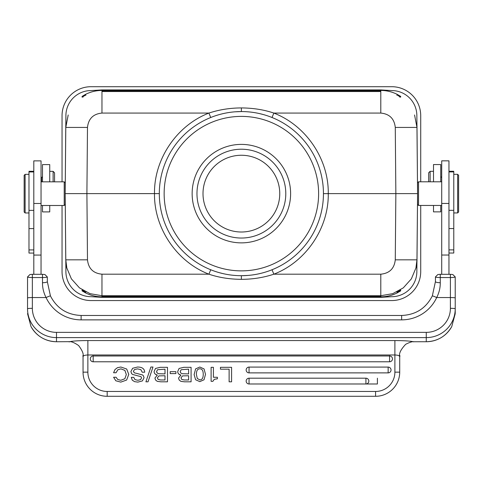 <?xml version="1.0" encoding="UTF-8"?>
<svg xmlns="http://www.w3.org/2000/svg" width="483" height="483" viewBox="0 0 483 483"><rect width="100%" height="100%" fill="white"/><g stroke="black" fill="none" stroke-linecap="round" stroke-linejoin="round"><path stroke-width="0.72" d="M428.681 181.801L428.681 172.763L428.681 181.801M428.681 172.763L430.13 171.314L430.13 181.801M433.505 205.456L433.505 211.862L440.75 211.862L440.75 205.456M440.75 181.801L440.75 164.558L433.505 164.558L433.505 181.801M435.449 276.946C435.763 277.302 437.369 277.502 440.267 277.544L450.404 277.55C453.308 277.496 454.914 277.29 455.221 276.946L455.228 313.099M24.15 175.323L24.15 212.013L24.15 175.323L25.116 174.357L25.116 212.973L28.98 212.973M33.804 171.942L28.98 171.942L28.98 253.062L33.804 253.062M241.379 238.041A44.412 44.412 0 0 0 285.791 193.629A44.412 44.412 0 0 0 241.379 149.217A44.412 44.412 0 0 0 196.967 193.629A44.412 44.412 0 0 0 241.379 238.041M241.379 242.871A49.236 49.236 0 0 0 290.615 193.629A49.236 49.236 0 0 0 241.379 144.393A49.236 49.236 0 0 0 192.143 193.629A49.236 49.236 0 0 0 241.379 242.871M65.905 262.734L65.905 271.591A25.104 25.104 0 0 0 91.009 296.695L101.979 297.341L380.779 297.341L391.749 296.695A25.104 25.104 0 0 0 416.853 271.591L417.578 193.629L328.271 193.629C328.772 228.097 306.059 261.768 273.843 274.187C263.609 277.586 252.784 279.301 241.379 279.337C229.582 279.246 218.763 277.532 208.916 274.187C176.742 261.774 153.999 228.181 154.488 193.629C153.986 159.167 176.7 125.495 208.916 113.076C219.149 109.677 229.974 107.957 241.379 107.926C253.177 108.017 263.996 109.732 273.843 113.076C306.017 125.489 328.76 159.076 328.271 193.629L323.441 193.647M222.838 273.571L219.409 272.702M217.815 272.237L217.284 272.08M212.925 270.607L210.968 269.852M256.805 274.235L255.501 274.471M247.864 275.437L241.379 275.696A82.062 82.062 0 0 1 159.318 193.248A82.062 82.062 0 0 1 241.379 111.567A82.062 82.062 0 0 1 242.14 111.567A82.062 82.062 0 0 1 323.441 194.009A82.062 82.062 0 0 1 241.379 275.696L241.379 279.337M85.521 95.145L82.08 97.131L82.086 96.389A0.966 0.966 -179.5 0 1 82.611 96.232L82.611 96.799M84.646 95.604L82.611 96.232L83.541 96.232M85.467 94.414C90.653 91.788 96.159 90.46 101.973 90.43C96.159 90.466 90.653 91.794 85.467 94.414L85.896 95.266M85.461 94.408L82.086 96.389M397.298 94.408L400.673 96.389L398.107 95.604M396.857 95.266L397.292 94.414C392.105 91.794 386.599 90.466 380.785 90.43C386.599 90.46 392.105 91.788 397.292 94.414M400.673 96.389L400.679 97.131L397.69 95.38M87.483 259.83C88.431 268.554 93.261 273.336 101.961 274.187L101.961 295.723L90.055 293.67L79.453 287.862L71.393 278.866L66.72 267.715L65.76 259.83L87.483 259.83L86.904 193.629L159.318 193.617M416.986 261.448L417.578 193.629L416.853 115.672A25.104 25.104 0 0 0 391.749 90.569L380.779 89.923L101.979 89.923L91.009 90.569A25.104 25.104 0 0 0 65.905 115.672L65.181 193.629L86.904 193.629L87.483 127.434C88.437 118.697 93.267 113.91 101.961 113.076L101.961 91.541L380.797 91.541L380.791 91.196L101.967 91.196L101.961 91.541M65.773 125.815L65.181 193.629L65.905 271.591M65.181 193.629L65.76 259.83M417.578 182.767L418.544 181.801L418.544 205.456L417.578 204.49L417.578 182.767L417.578 204.49M417.578 193.629L416.986 125.815M380.797 91.541L380.797 113.076C389.497 113.916 394.321 118.703 395.275 127.434L395.855 193.629L395.275 259.83L416.998 259.83L416.032 267.727L411.359 278.872L403.299 287.868L392.703 293.67L380.797 295.723L380.797 274.187C389.497 273.336 394.327 268.554 395.275 259.83M380.779 297.341L380.785 296.84C386.599 296.797 392.105 295.469 397.292 292.849L396.863 291.998M398.113 291.654L400.147 291.032A0.966 0.966 0.5 0 0 400.673 290.875L397.298 292.855C392.105 295.475 386.599 296.804 380.785 296.834L380.785 295.874M397.237 292.112L400.679 290.132L400.673 290.875M85.902 291.998L85.467 292.849L82.086 290.875L82.08 290.132L85.068 291.877M82.611 290.464L82.611 291.032L84.652 291.66M101.973 295.874L101.973 296.84C96.159 296.804 90.653 295.475 85.467 292.849C90.653 295.469 96.159 296.797 101.973 296.834L101.979 297.341M65.905 125.037L65.905 115.672M416.853 262.734L416.853 271.591M216.197 115.528L218.274 114.888M225.953 113.028L227.245 112.793M234.913 111.821L241.343 111.567M259.914 113.686L263.362 114.568M264.944 115.02L265.481 115.183M269.816 116.651L271.784 117.405M203.005 193.629A38.374 38.374 0 0 0 241.379 232.009A38.374 38.374 0 0 0 279.754 193.629A38.374 38.374 0 0 0 241.379 155.254A38.374 38.374 0 0 0 203.005 193.629M62.047 181.837L62.047 115.672A28.962 28.962 0 0 1 91.009 86.705L391.749 86.705A28.962 28.962 0 0 1 420.717 115.672L420.717 181.801M420.717 205.456L420.717 271.591A28.962 28.962 0 0 1 391.749 300.559L91.009 300.559A28.962 28.962 0 0 1 62.047 271.591L62.047 205.492M65.181 204.526L64.215 205.492L64.215 181.837L65.181 182.803L65.181 204.526L65.181 182.803M41.043 274.302L41.043 160.875L33.804 160.875L33.804 274.302M451.726 326.623L451.738 326.617C446.02 336.307 437.532 341.348 426.266 341.747L426.266 341.729A28.962 28.853 -0 0 0 451.738 326.605M389.576 361.779A2.898 2.898 0 0 0 392.474 358.881A2.898 2.898 0 0 0 389.576 355.989A2.898 2.898 0 0 1 392.474 358.881A2.898 2.898 16.3 0 1 389.576 361.779L93.183 361.779A2.898 2.898 0 0 1 90.285 358.881A2.898 2.898 0 0 1 93.183 355.989L389.576 355.989L389.576 361.779M391.043 369.984A2.898 2.898 6.4 0 1 388.145 372.882A2.898 2.898 0 0 0 391.043 369.984A2.898 2.898 0 0 0 388.145 367.086L249.053 367.086A2.898 2.898 0 0 0 246.161 369.984A2.898 2.898 0 0 0 249.053 372.882L388.145 372.882L388.145 367.086M365.927 383.985A2.898 2.898 0 0 0 368.819 381.087A2.898 2.898 0 0 0 365.927 378.189L249.053 378.189A2.898 2.898 0 0 0 246.161 381.087A2.898 2.898 0 0 0 249.053 383.985L365.927 383.985L365.927 378.189M120.889 367.038L126.679 369.012L128.768 374.397L126.618 380.049L120.792 382.113L115.799 380.779L113.59 377.253L116.059 377.253L117.761 379.517L120.816 380.278L124.856 378.738L126.311 374.567L124.892 370.401L120.955 368.879M120.955 368.873L117.834 369.779L116.059 372.749L113.596 372.749L114.966 369.573L117.417 367.696L120.883 367.026M132.577 374.422L131.636 373.661L130.899 371.548L132.632 368.281L137.474 367.032C142.135 367.026 144.538 368.758 144.683 372.218L142.213 372.218L140.831 369.622L137.534 368.873L134.516 369.531L133.362 371.342L134.328 372.81M136.949 375.587L132.565 374.446M140.945 376.607L136.943 375.629M140.577 379.656L141.585 377.929L140.933 376.637M142.57 374.995L143.294 375.587L144.049 377.7L142.407 380.912L137.842 382.119L134.54 381.642L132.27 380.163L131.279 377.368L133.743 377.368L134.986 379.614L137.897 380.284L140.571 379.638M138.156 373.8L142.582 374.971M134.322 372.834L138.162 373.757M152.978 367.026L150.877 367.026L145.92 381.811L148.033 381.811L152.978 367.026M158.134 379.421L157.392 377.821L158.907 375.889L165.011 375.756L165.011 379.964L160.597 379.964M158.122 379.445L160.597 379.946M165.011 369.181L165.011 373.908L158.442 373.715L157.114 372.936L156.583 371.518L157.549 369.718L165.011 369.181M156.782 372.417L156.583 371.518M167.474 381.811L160.748 381.811L167.474 381.811L167.474 367.328L159.994 367.328M155.466 368.463L159.994 367.37M155.26 374.102L157.283 375.086C155.176 374.518 154.125 373.317 154.119 371.469L155.484 368.493M154.922 378.074L157.289 375.122L154.922 378.074L155.586 380.03L157.259 381.353L160.748 381.793M175.897 371.668L170.191 371.668L170.191 373.594L175.897 373.594L175.897 371.668M181.741 379.421L180.998 377.821L182.514 375.889L188.618 375.756L188.618 379.964L184.204 379.964M181.729 379.445L184.204 379.946M188.618 369.181L188.618 373.908L182.049 373.715L180.72 372.936L180.189 371.518L181.161 369.718L188.618 369.181M191.081 381.811L184.361 381.811L191.081 381.811L191.081 367.328L183.6 367.328M179.072 368.463L183.6 367.37M178.867 374.102L180.89 375.086C178.788 374.518 177.732 373.317 177.726 371.469L179.09 368.493M178.529 378.074L180.896 375.122L178.529 378.074L179.193 380.03L180.865 381.353L184.355 381.793M203.234 374.319C203.24 370.636 202.099 368.795 199.811 368.795C197.535 368.795 196.394 370.702 196.394 374.524L197.281 378.479L199.811 379.873C202.099 379.867 203.24 378.02 203.234 374.319M195.657 368.861L199.811 367.026L204.019 368.909M194.13 374.56L195.627 368.837M203.983 379.789L199.811 381.636L195.621 379.741L194.1 374.567M205.498 374.331L204.007 379.807M204.043 368.897L205.504 374.331M214.198 379.36L217.392 378.769L217.392 377.271L213.408 377.271L213.408 367.328L211.107 367.328L211.107 381.322L212.9 381.322M214.21 379.39L212.888 381.316M231.586 367.328L220.459 367.328L220.459 369.181L229.117 369.181L229.117 381.811L231.586 381.811L231.586 367.328M426.266 341.729L414.197 341.747L426.266 341.729L426.266 337.605L56.493 337.605L56.493 341.747L69.733 341.668C73.193 340.968 79.236 340.6 87.87 340.557L394.895 340.557C403.577 340.593 409.626 340.962 413.031 341.668L414.197 341.747L413.031 341.668C414.577 342.423 413.943 340.032 405.672 344.313C395.722 354.854 401.162 357.583 399.713 355.554L399.713 372.158A24.138 24.138 180 0 1 375.581 396.295L107.178 396.295A24.138 24.138 180 0 1 83.046 372.158L83.046 356.659C83.324 355.651 84.93 355.083 87.87 354.981L87.87 372.158L83.046 372.158L83.034 356.182M394.889 346.999L394.889 372.158L399.713 372.158L399.713 356.671C399.435 355.645 397.823 355.083 394.889 354.981L87.87 354.981L87.87 340.557M83.046 355.832L83.046 355.554C81.899 357.227 86.125 355.434 78.608 345.544C69.516 339.223 68.097 342.767 69.733 341.668L56.493 341.747C45.227 341.348 36.738 336.307 31.021 326.617L31.033 326.623M83.064 355.832L83.064 356.182M27.531 276.934L29.94 274.531L32.355 274.308L32.355 277.55C29.445 277.502 27.839 277.302 27.543 276.946L27.531 308.752A4.83 0.423 0 0 1 32.355 308.329A24.138 24.047 180 0 0 56.493 332.37L426.266 332.37L426.266 337.605A28.962 28.853 180 0 0 455.228 308.752A4.83 0.423 0 0 0 450.404 308.329A24.138 24.047 180 0 1 426.266 332.37M81.114 315.484L81.114 315.465C67.077 314.88 56.855 308.371 50.443 295.94L47.322 281.589L50.431 295.922A4.83 0.38 155.1 0 0 46.066 297.552C43.615 292.704 42.426 287.765 42.492 282.724A4.83 1.141 0 0 0 47.322 281.589L47.322 276.934L44.907 274.531L42.492 274.302L42.492 277.55C45.396 277.496 47.002 277.296 47.316 276.94M450.404 308.329L450.404 297.552L436.692 297.552A38.616 38.471 -0 0 1 401.645 319.867L401.645 315.465L81.114 315.465L81.114 319.867A38.616 38.471 -0 0 1 46.066 297.552L32.355 297.552L32.355 277.55L42.492 277.55L42.492 282.724M32.355 274.302L42.492 274.302M399.695 356.182L399.689 355.832M31.015 326.605L27.537 313.66M401.645 315.465C415.682 314.88 425.903 308.371 432.315 295.94A4.83 0.38 -155.1 0 1 436.692 297.552C439.138 292.71 440.333 287.765 440.267 282.724A4.83 1.141 0 0 1 435.437 281.589L435.437 276.934L437.852 274.531M432.327 295.928L435.437 281.589L432.315 295.94M455.221 313.702L451.744 326.605M455.228 297.975A4.83 0.423 180 0 0 450.404 297.552L450.404 274.302L452.812 274.537L455.228 276.934M450.404 274.302L440.267 274.302L440.267 282.724M440.267 274.296L437.864 274.549M448.955 274.302L448.955 160.839L441.716 160.839L441.716 274.302M458.608 211.977L458.608 175.287L458.608 211.977L457.642 212.943L457.642 174.321L453.779 174.321M458.608 195.331L458.608 181.089M448.955 253.026L453.779 253.026L453.779 171.906L448.955 171.906M54.561 181.837L54.561 172.799L54.561 181.837M53.112 181.837L53.112 171.35L49.737 171.35M41.526 181.837L41.526 177.623L41.526 181.837M42.492 205.492L42.492 211.898L49.737 211.898L49.737 205.492M49.737 181.837L49.737 164.594L42.492 164.594L42.492 181.837M377.404 378.189L377.404 383.985L249.053 383.985L249.053 378.189M28.98 249.922L33.804 249.922M33.804 228.604L28.98 228.604M28.98 210.359L33.804 210.359M101.961 274.187L208.916 274.187L210.733 269.755M380.797 274.187L273.843 274.187L272.038 269.755M380.797 113.076L273.843 113.076L272.026 117.508M101.979 89.923L101.973 91.384M101.973 90.424L380.785 90.424L380.779 89.923M380.785 91.384L380.785 90.424M400.147 96.793L400.147 96.232L399.218 96.232M82.11 97.113L83.185 96.974M399.574 96.974L400.655 97.113L399.676 96.509M416.998 127.434L395.275 127.434M101.967 296.067L380.791 296.067L380.797 295.723L101.961 295.723L101.967 296.067M82.086 290.875L83.541 291.032M399.218 291.032L400.147 291.032L400.147 290.464M380.785 296.84L101.973 296.84M87.483 127.434L65.76 127.434M210.721 117.508L208.916 113.076L101.961 113.076M241.379 107.926L241.379 111.567A82.062 82.062 0 0 1 242.14 111.567A82.062 82.062 0 0 1 323.441 194.009A82.062 82.062 0 0 1 240.619 275.69A82.062 82.062 0 0 1 159.318 193.248A82.062 82.062 0 0 1 241.379 111.567M240.661 270.866A77.238 77.238 0 0 1 164.148 192.916A77.238 77.238 0 0 1 242.098 116.397A77.238 77.238 0 0 1 318.611 194.347A77.238 77.238 0 0 1 240.661 270.866M41.043 203.482L33.804 203.482M41.043 255.072L33.804 255.072M93.183 355.772L93.183 361.779M249.053 367.158L249.053 372.882M389.576 355.754L389.576 358.398M87.87 372.158A19.308 19.308 180 0 0 107.178 391.465L375.581 391.465L107.178 391.465L107.178 396.295L375.581 396.295L375.581 391.465A19.308 19.308 180 0 0 394.889 372.158M394.889 354.981L394.895 340.557M32.355 308.329L32.355 297.552A4.83 0.423 180 0 0 27.531 297.975M401.645 319.867L81.114 319.867M56.493 332.37L56.493 337.605A28.962 28.853 180 0 1 27.531 308.752M31.021 326.605A28.962 28.853 -0 0 0 56.493 341.729M441.716 255.036L448.955 255.036M441.716 203.446L448.955 203.446M448.955 210.322L453.779 210.322M453.779 228.568L448.955 228.568M448.955 249.886L453.779 249.886M388.145 372.87L388.145 370.002M433.505 171.314L430.13 171.314M441.716 177.593L440.75 176.627M24.15 212.013L25.116 212.973M25.116 174.357L28.98 174.357M28.98 171.296L33.804 171.296M65.791 259.83L66.799 267.697M416.968 127.427L414.565 114.984M415.96 267.709L416.968 259.83M400.649 290.15L400.147 290.289M83.082 290.754L82.611 290.289M65.791 127.427L68.2 114.972M41.043 181.837L64.215 181.837M41.043 205.492L64.215 205.492M29.928 274.537L28.594 275.871M44.925 274.531L46.163 275.769M399.725 356.182L399.713 356.671M399.713 355.832L399.713 355.319M452.831 274.537L454.105 275.805M437.846 274.543L436.584 275.799M441.716 205.456L418.544 205.456M441.716 181.801L418.544 181.801M458.608 175.287L457.642 174.321M457.642 212.943L453.779 212.943M448.955 171.266L453.779 171.266M41.043 181.125L41.526 181.125M41.526 177.623L42.492 176.663M54.561 172.799L53.112 171.35"/></g></svg>
